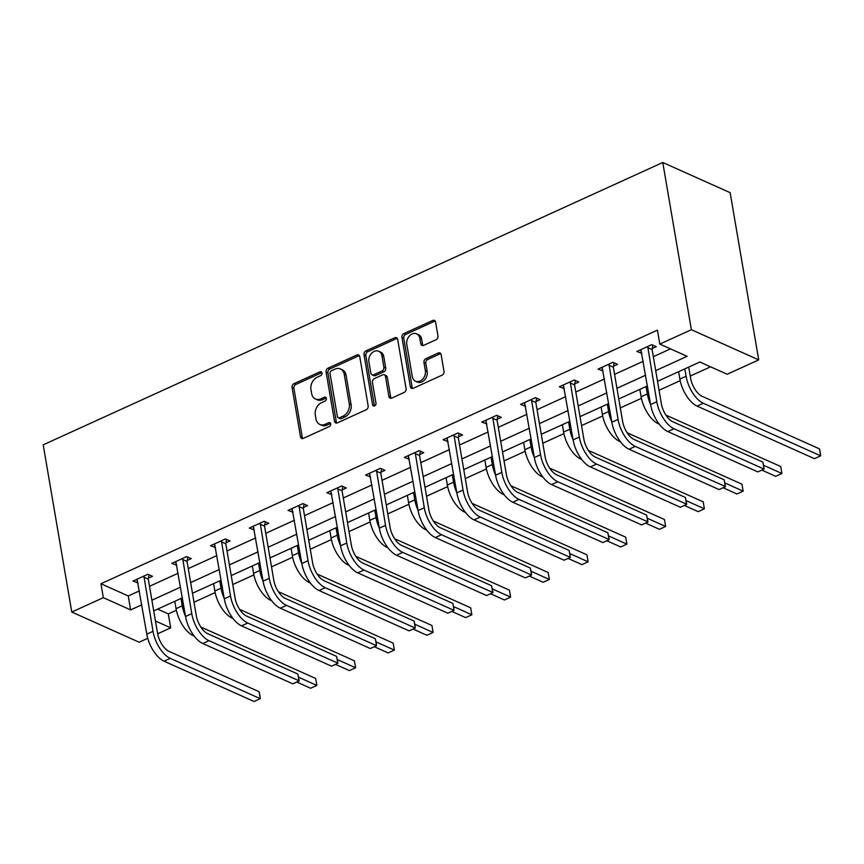 <?xml version="1.0" encoding="UTF-8"?>
<svg xmlns="http://www.w3.org/2000/svg" width="864" height="864" viewBox="0 0 864 864"><rect width="100%" height="100%" fill="white"/><g stroke="black" fill="none" stroke-linecap="round" stroke-linejoin="round"><path stroke-width="1.3" d="M321.991 372.978A2.138 1.642 -65.9 0 0 319.961 371.844L294.052 383.648A3.056 2.354 -65.9 0 0 292.075 387.493L300.499 436.73A3.056 2.354 -65.9 0 0 301.687 438.415A3.056 2.354 -65.9 0 0 303.404 438.35L329.314 426.546A2.138 1.642 -65.9 0 0 328.655 422.723L325.307 424.246A9.785 7.517 -65.9 0 1 319.81 424.429A9.785 7.517 -65.9 0 1 316.008 419.051L315.306 414.947A9.785 7.517 -65.9 0 1 321.613 402.635L324.961 401.112A2.138 1.642 -65.9 0 0 324.302 397.278L320.954 398.812A9.785 7.517 -65.9 0 1 315.457 398.984A9.785 7.517 -65.9 0 1 311.656 393.606L310.954 389.502A9.785 7.517 -65.9 0 1 317.261 377.201L320.609 375.667A2.138 1.642 -65.9 0 0 321.991 372.978M321.894 372.611A2.138 1.642 -65.9 0 0 321.775 372.654L295.866 384.458A3.056 2.354 -65.9 0 0 293.9 388.303L302.314 437.551A3.056 2.354 -65.9 0 0 302.713 438.556M330.588 423.49A2.138 1.642 -65.9 0 0 330.48 423.533L327.121 425.066L325.307 424.246M326.246 398.045A2.138 1.642 -65.9 0 0 326.128 398.099L322.78 399.622L320.954 398.812M435.974 339.757A3.056 2.354 -65.9 0 0 437.951 335.912L435.586 322.099A3.056 2.354 -65.9 0 0 434.398 320.414A3.056 2.354 -65.9 0 0 432.68 320.468L403.909 333.58A3.056 2.354 -65.9 0 0 401.933 337.435L410.346 386.672A3.056 2.354 -65.9 0 0 411.534 388.346A3.056 2.354 -65.9 0 0 413.251 388.292L442.033 375.181A3.056 2.354 -65.9 0 0 443.999 371.336L441.148 354.65A3.056 2.354 -65.9 0 0 439.96 352.966A3.056 2.354 -65.9 0 0 438.242 353.02L425.93 358.636A3.056 2.354 -65.9 0 0 423.954 362.48L425.369 370.753A8.186 6.286 -65.9 0 1 422.69 379.156A8.186 6.286 -65.9 0 1 415.508 381.197A8.186 6.286 -65.9 0 1 412.322 376.704L406.782 344.282A8.186 6.286 -65.9 0 1 409.471 335.88A8.186 6.286 -65.9 0 1 416.653 333.85A8.186 6.286 -65.9 0 1 419.828 338.342L420.757 343.742A3.056 2.354 -65.9 0 0 421.945 345.427A3.056 2.354 -65.9 0 0 423.662 345.373L435.974 339.757M103.334 597.672L100.948 583.74L657.428 330.145L659.815 344.077L691.362 329.702L662.774 162.497L43.2 444.841L71.777 612.047L103.334 597.672L130.637 609.908L141.782 604.822M359.748 356.659A3.056 2.354 -65.9 0 0 358.56 354.974A3.056 2.354 -65.9 0 0 356.843 355.028L328.072 368.14A3.056 2.354 -65.9 0 0 326.095 371.995L334.508 421.232A3.056 2.354 -65.9 0 0 335.696 422.906A3.056 2.354 -65.9 0 0 337.414 422.852L366.196 409.741A3.056 2.354 -65.9 0 0 368.161 405.896L359.748 356.659M365.99 350.86L394.762 337.748A3.056 2.354 -65.9 0 1 396.479 337.694A3.056 2.354 -65.9 0 1 397.667 339.379L406.08 388.616A3.056 2.354 -65.9 0 1 404.114 392.461L391.802 398.077A3.056 2.354 -65.9 0 1 390.074 398.131A3.056 2.354 -65.9 0 1 388.886 396.446L385.474 376.477A3.056 2.354 -65.9 0 0 384.286 374.803A3.056 2.354 -65.9 0 0 382.568 374.857L374.404 378.583A3.056 2.354 -65.9 0 0 372.427 382.428L375.98 403.218A2.138 1.642 -65.9 0 1 372.568 404.773L364.014 354.715A3.056 2.354 -65.9 0 1 365.99 350.86L367.805 351.68L396.576 338.569L394.762 337.748M657.526 381.316L699.862 362.027L727.175 374.252L758.722 359.878L730.145 192.672L662.774 162.497M100.948 583.74L128.261 595.966L139.396 590.89M149.515 586.289L178.157 573.232M188.266 568.62L216.907 555.574M227.016 550.962L255.668 537.916M265.777 533.304L294.419 520.247M304.528 515.646L333.169 502.589M343.289 497.977L371.93 484.931M382.039 480.319L410.681 467.273M420.79 462.661L449.442 449.604M459.551 445.003L488.192 431.946M498.301 427.334L526.943 414.288M537.062 409.676L565.704 396.63M575.813 392.018L604.454 378.961M614.563 374.36L643.216 361.303M653.324 356.692L670.496 348.872M148.457 578.124L152.485 576.288L147.938 574.247L133.034 581.04L138.035 582.876M187.207 560.466L191.246 558.63L186.689 556.589L171.785 563.382L176.785 565.218M225.968 542.808L229.997 540.972L225.45 538.931L210.535 545.724L215.536 547.56M264.719 525.15L268.747 523.314L264.2 521.273L249.296 528.066L254.297 529.902M303.469 507.481L307.508 505.645L302.951 503.604L288.047 510.397L293.047 512.233M342.23 489.823L346.259 487.987L341.712 485.946L326.808 492.739L331.808 494.575M380.981 472.165L385.02 470.329L380.462 468.288L365.558 475.081L370.559 476.917M419.742 454.507L423.77 452.671L419.224 450.63L404.309 457.423L409.309 459.259M458.492 436.838L462.521 435.002L457.974 432.961L443.07 439.754L448.07 441.59M497.243 419.18L501.282 417.344L496.724 415.303L481.82 422.096L486.821 423.932M536.004 401.522L540.032 399.686L535.486 397.645L520.582 404.438L525.582 406.274M574.754 383.864L578.794 382.028L574.236 379.987L559.332 386.78L564.332 388.616M613.516 366.196L617.544 364.36L612.997 362.318L598.082 369.112L603.083 370.948M652.266 348.538L656.294 346.702L651.748 344.66L636.844 351.454L641.844 353.29M157.626 609.12L168.318 613.915L176.364 610.243M194 602.208L215.125 592.585M232.762 584.539L253.876 574.916M271.512 566.881L292.637 557.258M310.273 549.223L331.387 539.6M349.024 531.565L370.138 521.942M387.774 513.896L408.899 504.274M426.535 496.238L447.649 486.616M465.286 478.58L486.41 468.958M504.047 460.922L525.161 451.3M542.797 443.254L563.911 433.631M581.548 425.596L602.672 415.973M620.309 407.938L641.423 398.315M659.059 390.28L680.184 380.657M690.26 376.056L710.554 366.811M168.318 613.915L170.694 627.847L157.637 633.798M147.744 638.302L139.147 642.222L71.777 612.047M758.722 359.878L691.362 329.702M655.7 370.634L687.118 356.314L659.815 344.077M151.891 600.221L180.533 587.164M190.642 582.563L219.294 569.506M229.403 564.894L258.044 551.848M268.153 547.236L296.806 534.179M306.914 529.578L335.556 516.521M345.665 511.92L374.306 498.863M384.415 494.251L413.068 481.205M423.176 476.593L451.818 463.536M461.927 458.935L490.579 445.878M500.688 441.277L529.33 428.22M539.438 423.608L568.08 410.562M578.189 405.95L606.841 392.893M616.95 388.292L645.592 375.235M155.444 621.011L170.694 627.847M647.417 385.927L618.775 398.974M608.666 403.585L580.025 416.632M569.905 421.243L541.264 434.3M531.155 438.901L502.513 451.958M492.404 456.57L463.752 469.616M453.643 474.228L425.002 487.274M414.893 491.886L386.251 504.943M376.132 509.544L347.49 522.601M337.381 527.213L308.74 540.259M298.631 544.871L269.978 557.917M259.87 562.529L231.228 575.586M221.119 580.187L192.478 593.244M182.358 597.856L153.716 610.902M128.261 595.966L130.637 609.908M137.581 583.081L136.933 579.269M176.332 565.423L175.684 561.611M215.093 547.765L214.434 543.942M253.843 530.096L253.195 526.284M292.604 512.438L291.946 508.626M331.355 494.78L330.707 490.968M370.105 477.122L369.457 473.299M408.866 459.454L408.208 455.641M447.617 441.796L446.969 437.983M486.378 424.138L485.719 420.325M525.128 406.48L524.48 402.656M563.879 388.811L563.231 384.998M602.64 371.153L601.981 367.34M641.39 353.495L640.742 349.682M315.457 398.984L317.282 399.805A9.785 7.517 -65.9 0 0 322.78 399.622M319.81 424.429L321.624 425.239A9.785 7.517 -65.9 0 0 327.121 425.066M359.348 355.644A3.056 2.354 -65.9 0 0 358.657 355.849L329.886 368.96A3.056 2.354 -65.9 0 0 327.92 372.805L336.334 422.042A3.056 2.354 -65.9 0 0 336.733 423.058M331.409 370.753A2.138 1.642 -65.9 0 0 330.026 373.442L337.414 416.664A2.138 1.642 -65.9 0 0 339.444 417.798L342.986 416.189A9.785 7.517 -65.9 0 0 349.294 403.877L344.239 374.339A9.785 7.517 -65.9 0 0 340.438 368.96A9.785 7.517 -65.9 0 0 334.94 369.144L331.409 370.753M338.245 417.841L340.06 418.651A2.138 1.642 -65.9 0 0 341.269 418.619L339.444 417.798M340.438 368.96L342.263 369.77A9.785 7.517 -65.9 0 1 346.064 375.149L351.108 404.698A9.785 7.517 -65.9 0 1 344.801 417.01L341.269 418.619M397.267 338.364A3.056 2.354 -65.9 0 0 396.576 338.569M384.286 374.803L386.111 375.613A3.056 2.354 -65.9 0 1 387.299 377.298L390.712 397.267A3.056 2.354 -65.9 0 0 391.111 398.272M367.805 351.68A3.056 2.354 -65.9 0 0 365.839 355.525L374.393 405.583A2.138 1.642 -65.9 0 0 374.49 405.95M381.931 355.763A8.186 6.286 -65.9 0 0 378.756 351.259A8.186 6.286 -65.9 0 0 371.574 353.3A8.186 6.286 -65.9 0 0 368.885 361.703L370.84 373.129A3.056 2.354 -65.9 0 0 372.028 374.803A3.056 2.354 -65.9 0 0 373.745 374.749L381.92 371.023A3.056 2.354 -65.9 0 0 383.886 367.178L381.931 355.763L383.756 356.573A8.186 6.286 -65.9 0 0 380.581 352.08L378.756 351.259M372.028 374.803L373.853 375.624A3.056 2.354 -65.9 0 0 375.57 375.559L373.745 374.749M383.756 356.573L385.711 367.999A3.056 2.354 -65.9 0 1 383.735 371.844L375.57 375.559M416.653 333.85L418.478 334.66A8.186 6.286 -65.9 0 1 421.654 339.152L422.572 344.563A3.056 2.354 -65.9 0 0 422.971 345.568M415.508 381.197L417.323 382.018A8.186 6.286 -65.9 0 0 424.505 379.976A8.186 6.286 -65.9 0 0 427.194 371.574L425.369 370.753M440.748 353.635A3.056 2.354 -65.9 0 0 440.068 353.84L427.745 359.456A3.056 2.354 -65.9 0 0 425.779 363.301L427.194 371.574M435.186 321.084A3.056 2.354 -65.9 0 0 434.495 321.289L405.724 334.4A3.056 2.354 -65.9 0 0 403.758 338.245L412.171 387.482A3.056 2.354 -65.9 0 0 412.571 388.498M185.512 616.291A23.371 11.275 -114.5 0 1 182.272 605.837L181.019 598.46M194.195 636.088L193.288 635.688A23.371 11.275 -114.5 0 1 176.062 608.666L174.798 601.301M200.837 627.016L315.652 678.456L316.84 685.422L298.512 677.203M315.652 678.456L316.84 685.422L310.63 688.252L296.773 682.042M137.063 579.204L146.794 634.154L153.004 631.325L143.899 576.094M149.008 574.733L148.295 579.15L157.561 633.366A15.584 7.517 65.5 0 0 169.042 651.38L259.07 691.708L259.934 695.714L260.269 698.674L170.23 658.346A23.371 11.275 -114.5 0 1 153.004 631.325M259.07 691.708L260.269 698.674L254.059 701.503L164.02 661.176A23.371 11.275 -114.5 0 1 146.794 634.154M148.295 579.15L143.737 577.109M224.273 598.622A23.371 11.275 -114.5 0 1 221.033 588.179L219.769 580.802M232.945 618.43L232.049 618.03A23.371 11.275 -114.5 0 1 214.823 591.008L213.559 583.632M239.587 609.358L354.402 660.798L355.601 667.764L337.262 659.545M354.402 660.798L355.601 667.764L349.391 670.594L335.524 664.384M263.023 580.964A23.371 11.275 -114.5 0 1 259.783 570.521L258.52 563.144M271.706 600.772L270.799 600.361A23.371 11.275 -114.5 0 1 253.573 573.35L252.31 565.974M278.348 591.7L393.163 643.129L394.351 650.095L376.013 641.887M393.163 643.129L394.351 650.095L388.141 652.925L374.285 646.726M175.813 561.546L185.555 616.496L191.765 613.667L182.66 558.425M187.758 557.075L187.045 561.481L196.312 615.708A15.584 7.517 65.5 0 0 207.803 633.722L297.832 674.05L299.171 680.832L208.991 640.688A23.371 11.275 -114.5 0 1 191.765 613.667M297.832 674.05L299.02 681.016L292.81 683.845L202.781 643.518A23.371 11.275 -114.5 0 1 185.555 616.496M187.045 561.481L182.488 559.451M214.574 543.888L224.305 598.838L230.515 596.009L221.411 540.767M226.519 539.406L225.796 543.823L235.073 598.05A15.584 7.517 65.5 0 0 246.553 616.054L336.582 656.392L337.921 663.174L247.741 623.03A23.371 11.275 -114.5 0 1 230.515 596.009M336.582 656.392L337.77 663.358L331.56 666.187L241.531 625.86A23.371 11.275 -114.5 0 1 224.305 598.838M225.796 543.823L221.249 541.782M301.774 563.306A23.371 11.275 -114.5 0 1 298.534 552.852L297.281 545.486M310.457 583.114L309.55 582.703A23.371 11.275 -114.5 0 1 292.324 555.682L291.071 548.316M317.099 574.042L431.914 625.471L433.102 632.437L414.774 624.229M431.914 625.471L433.102 632.437L426.892 635.267L413.035 629.057M340.535 545.648A23.371 11.275 -114.5 0 1 337.295 535.194L336.031 527.818M349.207 565.445L348.311 565.045A23.371 11.275 -114.5 0 1 331.085 538.024L329.821 530.658M355.849 556.373L470.675 607.813L471.863 614.779L453.524 606.56M470.675 607.813L471.863 614.779L465.653 617.609L451.786 611.399M379.285 527.98A23.371 11.275 -114.5 0 1 376.045 517.536L374.792 510.16M387.968 547.787L387.061 547.387A23.371 11.275 -114.5 0 1 369.835 520.366L368.572 512.989M394.61 538.715L509.425 590.155L510.613 597.121L492.286 588.902M509.425 590.155L510.613 597.121L504.403 599.951L490.547 593.741M253.325 526.23L263.056 581.18L269.266 578.351L260.172 523.109M265.27 521.748L264.557 526.165L273.823 580.381A15.584 7.517 65.5 0 0 285.304 598.396L375.343 638.734L376.196 642.73L376.531 645.7L286.502 605.362A23.371 11.275 -114.5 0 1 269.266 578.351M375.343 638.734L376.531 645.7L370.321 648.529L280.292 608.191A23.371 11.275 -114.5 0 1 263.056 581.18M264.557 526.165L259.999 524.124M292.086 508.561L301.817 563.512L308.027 560.682L298.922 505.451M304.031 504.09L303.307 508.507L312.574 562.723A15.584 7.517 65.5 0 0 324.065 580.738L414.094 621.065L414.958 625.072L415.282 628.031L325.253 587.704A23.371 11.275 -114.5 0 1 308.027 560.682M414.094 621.065L415.282 628.031L409.072 630.86L319.043 590.533A23.371 11.275 -114.5 0 1 301.817 563.512M303.307 508.507L298.76 506.466M330.836 490.903L340.567 545.854L346.777 543.024L337.673 487.782M342.781 486.432L342.068 490.838L351.335 545.065A15.584 7.517 65.5 0 0 362.815 563.08L452.844 603.407L453.708 607.403L454.043 610.373L364.003 570.046A23.371 11.275 -114.5 0 1 346.777 543.024M452.844 603.407L454.043 610.373L447.833 613.202L357.793 572.875A23.371 11.275 -114.5 0 1 340.567 545.854M342.068 490.838L337.511 488.808M418.046 510.322A23.371 11.275 -114.5 0 1 414.806 499.878L413.543 492.502M426.719 530.129L425.822 529.718A23.371 11.275 -114.5 0 1 408.596 502.708L407.333 495.331M433.361 521.057L548.176 572.486L549.374 579.452L531.036 571.244M548.176 572.486L549.374 579.452L543.164 582.282L529.297 576.083M369.587 473.245L379.328 528.196L385.538 525.366L376.434 470.124M381.532 468.763L380.819 473.18L390.085 527.407A15.584 7.517 65.5 0 0 401.576 545.411L491.605 585.749L492.944 592.531L402.764 552.388A23.371 11.275 -114.5 0 1 385.538 525.366M491.605 585.749L492.793 592.715L486.583 595.544L396.554 555.217A23.371 11.275 -114.5 0 1 379.328 528.196M380.819 473.18L376.261 471.139M456.797 492.664A23.371 11.275 -114.5 0 1 453.557 482.209L452.293 474.844M465.48 512.471L464.573 512.06A23.371 11.275 -114.5 0 1 447.347 485.039L446.083 477.673M472.122 503.399L586.937 554.828L588.125 561.794L569.786 553.586M586.937 554.828L588.125 561.794L581.915 564.624L568.058 558.414M408.348 455.587L418.079 510.538L424.289 507.708L415.184 452.466M420.293 451.105L419.569 455.522L428.846 509.738A15.584 7.517 65.5 0 0 440.327 527.753L530.356 568.091L531.22 572.087L531.544 575.057L441.515 534.719A23.371 11.275 -114.5 0 1 424.289 507.708M530.356 568.091L531.544 575.057L525.334 577.886L435.305 537.548A23.371 11.275 -114.5 0 1 418.079 510.538M419.569 455.522L415.022 453.481M495.547 475.006A23.371 11.275 -114.5 0 1 492.307 464.551L491.054 457.175M504.23 494.802L503.323 494.402A23.371 11.275 -114.5 0 1 486.097 467.381L484.844 460.015M510.872 485.73L625.687 537.17L626.875 544.136L608.548 535.918M625.687 537.17L626.875 544.136L620.665 546.966L606.809 540.756M447.098 437.918L456.829 492.869L463.039 490.039L453.946 434.808M459.043 433.447L458.33 437.864L467.597 492.08A15.584 7.517 65.5 0 0 479.077 510.095L569.117 550.422L569.97 554.429L570.305 557.388L480.276 517.061A23.371 11.275 -114.5 0 1 463.039 490.039M569.117 550.422L570.305 557.388L564.095 560.218L474.066 519.89A23.371 11.275 -114.5 0 1 456.829 492.869M458.33 437.864L453.773 435.823M534.308 457.337A23.371 11.275 -114.5 0 1 531.068 446.893L529.805 439.517M542.981 477.144L542.084 476.744A23.371 11.275 -114.5 0 1 524.858 449.723L523.595 442.346M549.623 468.072L664.448 519.512L665.636 526.478L647.298 518.26M664.448 519.512L665.636 526.478L659.426 529.308L645.559 523.098M485.86 420.26L495.59 475.211L501.8 472.381L492.696 417.139M497.804 415.789L497.081 420.196L506.347 474.422A15.584 7.517 65.5 0 0 517.838 492.437L607.867 532.764L609.206 539.546L519.026 499.403A23.371 11.275 -114.5 0 1 501.8 472.381M607.867 532.764L609.055 539.73L602.845 542.56L512.816 502.232A23.371 11.275 -114.5 0 1 495.59 475.211M497.081 420.196L492.534 418.165M573.059 439.679A23.371 11.275 -114.5 0 1 569.819 429.235L568.566 421.859M581.742 459.486L580.835 459.076A23.371 11.275 -114.5 0 1 563.609 432.065L562.345 424.688M588.384 450.414L703.199 501.844L704.387 508.81L686.059 500.602M703.199 501.844L704.387 508.81L698.177 511.639L684.32 505.44M524.61 402.602L534.341 457.553L540.551 454.723L531.446 399.481M536.555 398.12L535.842 402.538L545.108 456.764A15.584 7.517 65.5 0 0 556.589 474.768L646.618 515.106L647.957 521.888L557.777 481.745A23.371 11.275 -114.5 0 1 540.551 454.723M646.618 515.106L647.816 522.072L641.606 524.902L551.567 484.574A23.371 11.275 -114.5 0 1 534.341 457.553M535.842 402.538L531.284 400.496M611.82 422.021A23.371 11.275 -114.5 0 1 608.58 411.566L607.316 404.201M620.492 441.828L619.596 441.418A23.371 11.275 -114.5 0 1 602.37 414.396L601.106 407.03M627.134 432.756L741.949 484.186L743.148 491.152L724.81 482.944M741.949 484.186L743.148 491.152L736.938 493.981L723.071 487.771M563.36 384.944L573.102 439.895L579.312 437.065L570.208 381.823M575.305 380.462L574.592 384.88L583.859 439.096A15.584 7.517 65.5 0 0 595.35 457.11L685.379 497.448L686.718 504.23L596.538 464.076A23.371 11.275 -114.5 0 1 579.312 437.065M685.379 497.448L686.567 504.414L680.357 507.244L590.328 466.906A23.371 11.275 -114.5 0 1 573.102 439.895M574.592 384.88L570.035 382.838M650.57 404.363A23.371 11.275 -114.5 0 1 647.33 393.908L646.067 386.532M659.254 424.159L658.346 423.76A23.371 11.275 -114.5 0 1 641.12 396.738L639.857 389.372M665.896 415.087L780.71 466.528L781.898 473.494L763.56 465.275M780.71 466.528L781.898 473.494L775.688 476.323L761.832 470.113M602.122 367.276L611.852 422.226L618.062 419.396L608.958 364.165M614.066 362.804L613.343 367.222L622.62 421.438A15.584 7.517 65.5 0 0 634.1 439.452L724.129 479.779L725.468 486.572L635.288 446.418A23.371 11.275 -114.5 0 1 618.062 419.396M724.129 479.779L725.317 486.745L719.107 489.575L629.078 449.248A23.371 11.275 -114.5 0 1 611.852 422.226M613.343 367.222L608.796 365.18M688.727 367.103L690.638 378.292A15.584 7.517 65.5 0 0 702.119 396.295L819.461 448.87L820.325 452.866L820.649 455.836L703.318 403.272A23.371 11.275 -114.5 0 1 686.081 376.25L684.828 368.874M819.461 448.87L820.649 455.836L814.439 458.665L697.097 406.102A23.371 11.275 -114.5 0 1 679.871 379.08L678.618 371.704M640.872 349.618L650.603 404.568L656.813 401.738L647.719 346.496M652.817 345.146L652.104 349.553L661.37 403.78A15.584 7.517 65.5 0 0 672.851 421.794L762.89 462.121L763.744 466.117L764.078 469.087L674.05 428.76A23.371 11.275 -114.5 0 1 656.813 401.738M762.89 462.121L764.078 469.087L757.868 471.917L667.84 431.59A23.371 11.275 -114.5 0 1 650.603 404.568M652.104 349.553L647.546 347.522M321.775 372.654L319.961 371.844M330.48 423.533L328.655 422.723M326.128 398.099L324.302 397.278M302.314 437.551L300.499 436.73M293.9 388.303L292.075 387.493M295.866 384.458L294.052 383.648M336.334 422.042L334.508 421.232M327.92 372.805L326.095 371.995M329.886 368.96L328.072 368.14M358.657 355.849L356.843 355.028M344.801 417.01L342.986 416.189M351.108 404.698L349.294 403.877M346.064 375.149L344.239 374.339M390.712 397.267L388.886 396.446M387.299 377.298L385.474 376.477M374.393 405.583L372.568 404.773M365.839 355.525L364.014 354.715M383.735 371.844L381.92 371.023M385.711 367.999L383.886 367.178M422.572 344.563L420.757 343.742M421.654 339.152L419.828 338.342M425.779 363.301L423.954 362.48M427.745 359.456L425.93 358.636M440.068 353.84L438.242 353.02M412.171 387.482L410.346 386.672M403.758 338.245L401.933 337.435M405.724 334.4L403.909 333.58M434.495 321.289L432.68 320.468M176.062 608.666L182.272 605.837M164.02 661.176L170.23 658.346M214.823 591.008L221.033 588.179M253.573 573.35L259.783 570.521M202.781 643.518L208.991 640.688M241.531 625.86L247.741 623.03M292.324 555.682L298.534 552.852M331.085 538.024L337.295 535.194M369.835 520.366L376.045 517.536M280.292 608.191L286.502 605.362M319.043 590.533L325.253 587.704M357.793 572.875L364.003 570.046M408.596 502.708L414.806 499.878M396.554 555.217L402.764 552.388M447.347 485.039L453.557 482.209M435.305 537.548L441.515 534.719M486.097 467.381L492.307 464.551M474.066 519.89L480.276 517.061M524.858 449.723L531.068 446.893M512.816 502.232L519.026 499.403M563.609 432.065L569.819 429.235M551.567 484.574L557.777 481.745M602.37 414.396L608.58 411.566M590.328 466.906L596.538 464.076M641.12 396.738L647.33 393.908M629.078 449.248L635.288 446.418M679.871 379.08L686.081 376.25M697.097 406.102L703.318 403.272M667.84 431.59L674.05 428.76"/></g></svg>
